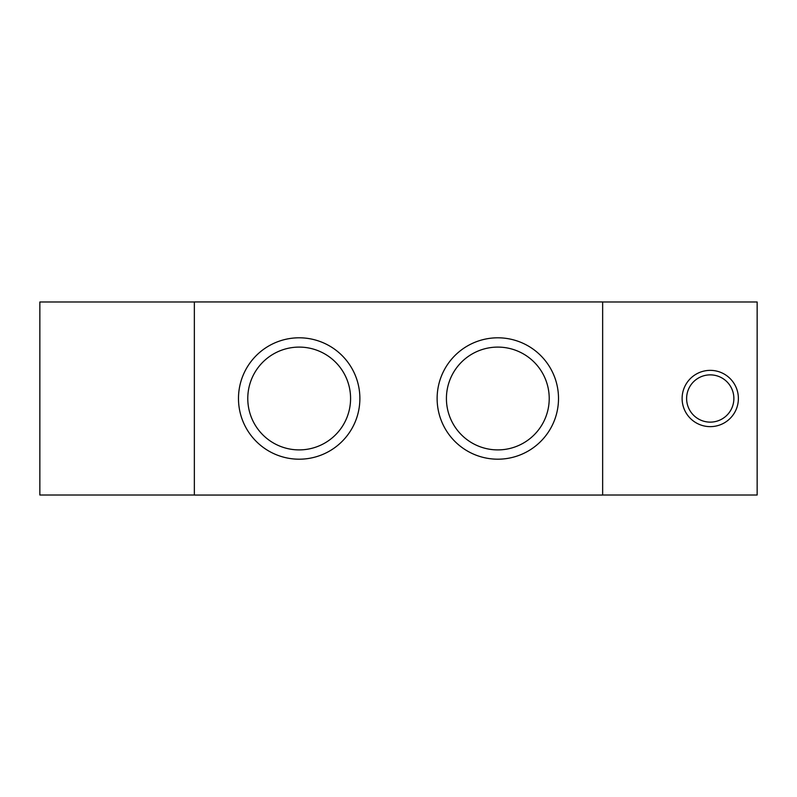 <?xml version="1.0" encoding="UTF-8"?>
<svg xmlns="http://www.w3.org/2000/svg" width="797" height="797" viewBox="0 0 797 797"><rect width="100%" height="100%" fill="white"/><g stroke="black" fill="none" stroke-linecap="round" stroke-linejoin="round"><path stroke-width="1.2" d="M194.348 495.007L39.85 495.007L39.85 301.993L194.348 301.993M682.112 398.5A28.144 28.144 0 0 1 724.324 374.132A28.144 28.144 0 0 1 724.324 422.868A28.144 28.144 0 0 1 682.112 398.5M686.615 398.5A23.631 23.631 0 0 0 722.062 418.963A23.631 23.631 0 0 0 722.062 378.037A23.631 23.631 0 0 0 686.615 398.5M602.652 495.007L757.15 495.007L757.15 301.993L602.652 301.993M437.125 398.5A60.692 60.692 0 0 1 528.162 345.938A60.692 60.692 0 0 1 528.162 451.062A60.692 60.692 0 0 1 437.125 398.5M446.42 398.5A51.397 51.397 0 0 0 523.519 443.012A51.397 51.397 0 0 0 523.519 353.988A51.397 51.397 0 0 0 446.42 398.5M238.482 398.5A60.692 60.692 0 0 1 329.53 345.938A60.692 60.692 0 0 1 329.53 451.062A60.692 60.692 0 0 1 238.482 398.5M247.777 398.5A51.397 51.397 0 0 0 324.877 443.012A51.397 51.397 0 0 0 324.877 353.988A51.397 51.397 0 0 0 247.777 398.5M194.348 301.943L194.348 495.057L602.652 495.057L602.652 301.943L194.348 301.943"/></g></svg>
